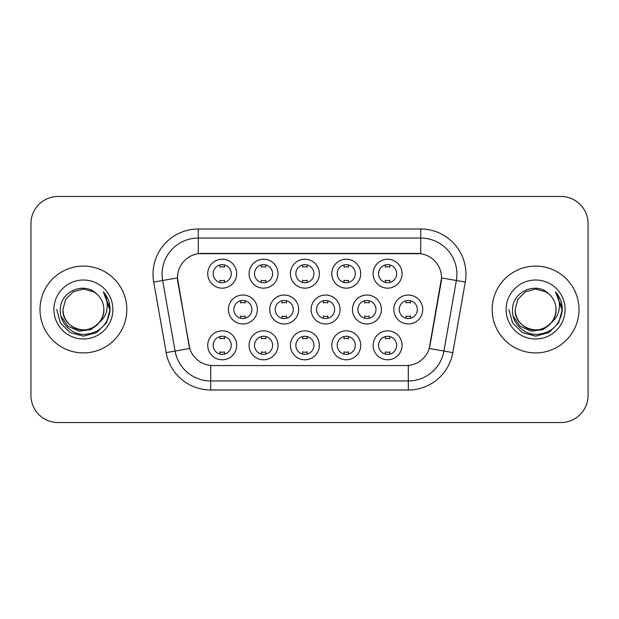 <?xml version="1.0" encoding="UTF-8"?>
<svg xmlns="http://www.w3.org/2000/svg" width="619" height="619" viewBox="0 0 619 619"><rect width="100%" height="100%" fill="white"/><g stroke="black" fill="none" stroke-linecap="round" stroke-linejoin="round"><path stroke-width="0.93" d="M360.722 345.317A14.469 14.469 0 0 1 346.253 359.786A14.469 14.469 0 0 1 331.784 345.317A14.469 14.469 0 0 1 346.253 330.84A14.469 14.469 0 0 1 360.722 345.317M337.208 345.317A9.045 9.045 0 0 0 346.253 354.354A9.045 9.045 0 0 0 355.298 345.317A9.045 9.045 0 0 0 346.253 336.272A9.045 9.045 0 0 0 337.208 345.317M319.373 345.317A14.469 14.469 0 0 1 304.904 359.786A14.469 14.469 0 0 1 290.435 345.317A14.469 14.469 0 0 1 304.904 330.84A14.469 14.469 0 0 1 319.373 345.317M295.859 345.317A9.045 9.045 0 0 0 304.904 354.354A9.045 9.045 0 0 0 313.949 345.317A9.045 9.045 0 0 0 304.904 336.272A9.045 9.045 0 0 0 295.859 345.317M278.024 345.317A14.469 14.469 0 0 1 263.555 359.786A14.469 14.469 0 0 1 249.086 345.317A14.469 14.469 0 0 1 263.555 330.84A14.469 14.469 0 0 1 278.024 345.317M254.517 345.317A9.045 9.045 0 0 0 263.555 354.354A9.045 9.045 0 0 0 272.6 345.317A9.045 9.045 0 0 0 263.555 336.272A9.045 9.045 0 0 0 254.517 345.317M236.682 345.317A14.469 14.469 0 0 1 222.206 359.786A14.469 14.469 0 0 1 207.736 345.317A14.469 14.469 0 0 1 222.206 330.84A14.469 14.469 0 0 1 236.682 345.317M213.168 345.317A9.045 9.045 0 0 0 222.206 354.354A9.045 9.045 0 0 0 231.251 345.317A9.045 9.045 0 0 0 222.206 336.272A9.045 9.045 0 0 0 213.168 345.317M402.071 345.317A14.469 14.469 0 0 1 387.602 359.786A14.469 14.469 0 0 1 373.133 345.317A14.469 14.469 0 0 1 387.602 330.84A14.469 14.469 0 0 1 402.071 345.317M378.557 345.317A9.045 9.045 0 0 0 387.602 354.354A9.045 9.045 0 0 0 396.647 345.317A9.045 9.045 0 0 0 387.602 336.272A9.045 9.045 0 0 0 378.557 345.317M381.397 309.5A14.469 14.469 0 0 1 366.928 323.969A14.469 14.469 0 0 1 352.459 309.5A14.469 14.469 0 0 1 366.928 295.031A14.469 14.469 0 0 1 381.397 309.5M357.883 309.5A9.045 9.045 0 0 0 366.928 318.545A9.045 9.045 0 0 0 375.973 309.5A9.045 9.045 0 0 0 366.928 300.455A9.045 9.045 0 0 0 357.883 309.5M340.048 309.5A14.469 14.469 0 0 1 325.579 323.969A14.469 14.469 0 0 1 311.109 309.5A14.469 14.469 0 0 1 325.579 295.031A14.469 14.469 0 0 1 340.048 309.5M316.533 309.5A9.045 9.045 0 0 0 325.579 318.545A9.045 9.045 0 0 0 334.624 309.5A9.045 9.045 0 0 0 325.579 300.455A9.045 9.045 0 0 0 316.533 309.5M298.698 309.5A14.469 14.469 0 0 1 284.229 323.969A14.469 14.469 0 0 1 269.76 309.5A14.469 14.469 0 0 1 284.229 295.031A14.469 14.469 0 0 1 298.698 309.5M275.184 309.5A9.045 9.045 0 0 0 284.229 318.545A9.045 9.045 0 0 0 293.274 309.5A9.045 9.045 0 0 0 284.229 300.455A9.045 9.045 0 0 0 275.184 309.5M257.357 309.5A14.469 14.469 0 0 1 242.88 323.969A14.469 14.469 0 0 1 228.411 309.5A14.469 14.469 0 0 1 242.88 295.031A14.469 14.469 0 0 1 257.357 309.5M233.843 309.5A9.045 9.045 0 0 0 242.88 318.545A9.045 9.045 0 0 0 251.925 309.5A9.045 9.045 0 0 0 242.88 300.455A9.045 9.045 0 0 0 233.843 309.5M422.746 309.5A14.469 14.469 0 0 1 408.277 323.969A14.469 14.469 0 0 1 393.808 309.5A14.469 14.469 0 0 1 408.277 295.031A14.469 14.469 0 0 1 422.746 309.5M399.232 309.5A9.045 9.045 0 0 0 408.277 318.545A9.045 9.045 0 0 0 417.322 309.5A9.045 9.045 0 0 0 408.277 300.455A9.045 9.045 0 0 0 399.232 309.5M360.722 273.683A14.469 14.469 0 0 1 346.253 288.16A14.469 14.469 0 0 1 331.784 273.683A14.469 14.469 0 0 1 346.253 259.214A14.469 14.469 0 0 1 360.722 273.683M337.208 273.683A9.045 9.045 0 0 0 346.253 282.728A9.045 9.045 0 0 0 355.298 273.683A9.045 9.045 0 0 0 346.253 264.646A9.045 9.045 0 0 0 337.208 273.683M319.373 273.683A14.469 14.469 0 0 1 304.904 288.16A14.469 14.469 0 0 1 290.435 273.683A14.469 14.469 0 0 1 304.904 259.214A14.469 14.469 0 0 1 319.373 273.683M295.859 273.683A9.045 9.045 0 0 0 304.904 282.728A9.045 9.045 0 0 0 313.949 273.683A9.045 9.045 0 0 0 304.904 264.646A9.045 9.045 0 0 0 295.859 273.683M278.024 273.683A14.469 14.469 0 0 1 263.555 288.16A14.469 14.469 0 0 1 249.086 273.683A14.469 14.469 0 0 1 263.555 259.214A14.469 14.469 0 0 1 278.024 273.683M254.517 273.683A9.045 9.045 0 0 0 263.555 282.728A9.045 9.045 0 0 0 272.6 273.683A9.045 9.045 0 0 0 263.555 264.646A9.045 9.045 0 0 0 254.517 273.683M236.682 273.683A14.469 14.469 0 0 1 222.206 288.16A14.469 14.469 0 0 1 207.736 273.683A14.469 14.469 0 0 1 222.206 259.214A14.469 14.469 0 0 1 236.682 273.683M213.168 273.683A9.045 9.045 0 0 0 222.206 282.728A9.045 9.045 0 0 0 231.251 273.683A9.045 9.045 0 0 0 222.206 264.646A9.045 9.045 0 0 0 213.168 273.683M402.071 273.683A14.469 14.469 0 0 1 387.602 288.16A14.469 14.469 0 0 1 373.133 273.683A14.469 14.469 0 0 1 387.602 259.214A14.469 14.469 0 0 1 402.071 273.683M378.557 273.683A9.045 9.045 0 0 0 387.602 282.728A9.045 9.045 0 0 0 396.647 273.683A9.045 9.045 0 0 0 387.602 264.646A9.045 9.045 0 0 0 378.557 273.683M166.171 352.621L153.729 282.078A45.218 45.218 0 0 1 198.258 229.007L420.742 229.007A45.218 45.218 0 0 1 465.271 282.078L452.829 352.621A45.218 45.218 0 0 1 408.3 389.993L210.7 389.993A45.218 45.218 0 0 1 166.171 352.621L189.747 348.466L177.831 282.086A24.42 24.42 0 0 1 201.879 253.426L417.121 253.426A24.42 24.42 0 0 1 441.169 282.086L430.004 345.394A24.42 24.42 0 0 1 405.956 365.574L213.044 365.574A24.42 24.42 0 0 1 188.996 345.394L177.46 277.9L162.635 280.508A36.173 36.173 0 0 1 198.258 238.052L420.742 238.052A36.173 36.173 0 0 1 456.365 280.508L443.924 351.05A36.173 36.173 0 0 1 408.3 380.948L210.7 380.948A36.173 36.173 0 0 1 175.076 351.05L162.635 280.508A36.173 36.173 0 0 1 162.085 274.232M39.995 309.5A43.407 43.407 0 0 0 83.403 352.907A43.407 43.407 0 0 0 126.818 309.5A43.407 43.407 0 0 0 83.403 266.093A43.407 43.407 0 0 0 39.995 309.5A43.407 43.407 0 0 0 83.403 352.907A43.407 43.407 0 0 0 126.818 309.5A43.407 43.407 0 0 0 83.403 266.093A43.407 43.407 0 0 0 39.995 309.5M492.182 309.5A43.407 43.407 0 0 0 535.597 352.907A43.407 43.407 0 0 0 579.005 309.5A43.407 43.407 0 0 0 535.597 266.093A43.407 43.407 0 0 0 492.182 309.5A43.407 43.407 0 0 0 535.597 352.907A43.407 43.407 0 0 0 579.005 309.5A43.407 43.407 0 0 0 535.597 266.093A43.407 43.407 0 0 0 492.182 309.5M198.258 229.007L198.258 253.697L420.742 253.697L420.742 229.007M177.46 277.846L177.73 274.232M405.956 365.574L213.044 365.574M456.365 280.508L441.54 277.9L429.253 348.466L443.924 351.05L456.365 280.508L465.271 282.078M430.004 345.394L429.857 346.16M189.143 346.16L188.996 345.394M588.05 223.583A27.128 27.128 0 0 0 560.922 196.455L58.078 196.455A27.128 27.128 0 0 0 30.95 223.583L30.95 395.417A27.128 27.128 0 0 0 58.078 422.545L560.922 422.545A27.128 27.128 0 0 0 588.05 395.417L588.05 223.583L588.05 395.417M30.95 223.583L30.95 395.417M560.922 196.455L58.078 196.455M58.078 422.545L560.922 422.545M389.862 264.932L389.862 267.129A6.941 6.941 0 0 0 385.343 267.129L385.343 264.932M385.343 282.442L385.343 280.245A6.941 6.941 0 0 0 389.862 280.245L389.862 282.442M406.018 318.259L406.018 316.061A6.941 6.941 0 0 0 410.536 316.061L410.536 318.259M410.536 300.741L410.536 302.939A6.941 6.941 0 0 0 406.018 302.939L406.018 300.741M385.343 354.068L385.343 351.871A6.941 6.941 0 0 0 389.862 351.871L389.862 354.068M389.862 336.558L389.862 338.755A6.941 6.941 0 0 0 385.343 338.755L385.343 336.558M348.512 264.932L348.512 267.129A6.941 6.941 0 0 0 343.994 267.129L343.994 264.932M343.994 282.442L343.994 280.245A6.941 6.941 0 0 0 348.512 280.245L348.512 282.442M307.163 264.932L307.163 267.129A6.941 6.941 0 0 0 302.645 267.129L302.645 264.932M302.645 282.442L302.645 280.245A6.941 6.941 0 0 0 307.163 280.245L307.163 282.442M265.822 264.932L265.822 267.129A6.941 6.941 0 0 0 261.295 267.129L261.295 264.932M261.295 282.442L261.295 280.245A6.941 6.941 0 0 0 265.822 280.245L265.822 282.442M224.473 264.932L224.473 267.129A6.941 6.941 0 0 0 219.946 267.129L219.946 264.932M219.946 282.442L219.946 280.245A6.941 6.941 0 0 0 224.473 280.245L224.473 282.442M364.668 318.259L364.668 316.061A6.941 6.941 0 0 0 369.187 316.061L369.187 318.259M369.187 300.741L369.187 302.939A6.941 6.941 0 0 0 364.668 302.939L364.668 300.741M323.319 318.259L323.319 316.061A6.941 6.941 0 0 0 327.838 316.061L327.838 318.259M327.838 300.741L327.838 302.939A6.941 6.941 0 0 0 323.319 302.939L323.319 300.741M281.97 318.259L281.97 316.061A6.941 6.941 0 0 0 286.489 316.061L286.489 318.259M286.489 300.741L286.489 302.939A6.941 6.941 0 0 0 281.97 302.939L281.97 300.741M103.845 309.5C104.549 324.619 85.925 335.366 73.181 327.203C66.643 323.11 63.239 317.207 62.96 309.5L65.699 299.279L73.181 291.797L83.403 289.058L93.624 291.797L96.796 294.056C84.254 280.902 60.097 291.735 60.322 309.5C59.37 322.646 71.038 334.515 84.06 334.422C98.738 333.362 107.389 325.563 110.02 311.032L110.066 309.5C109.989 302.792 107.76 296.903 103.373 291.835C106.708 297.306 107.884 303.194 106.901 309.5C105.942 314.862 103.334 319.242 99.071 322.638A20.442 20.442 0 0 0 103.845 309.5C103.574 317.207 100.162 323.11 93.624 327.203C80.88 335.366 62.264 324.619 62.96 309.5C63.239 317.207 66.643 323.11 73.181 327.203C85.925 335.366 104.549 324.619 103.845 309.5A20.442 20.442 0 0 0 96.796 294.056M99.071 322.638C88.215 337.301 61.892 327.923 62.96 309.5M100.371 321.54L91.14 329.525L79.046 331.211L67.912 326.174L60.956 316.131M53.915 309.5A29.488 29.488 0 0 0 83.403 338.988A29.488 29.488 0 0 0 112.89 309.5A29.488 29.488 0 0 0 83.403 280.012A29.488 29.488 0 0 0 53.915 309.5M103.373 291.835L110.05 310.274L108.812 301.422L110.05 310.274L108.812 301.422L110.05 310.274L103.574 292.06L110.05 310.274L103.574 292.06L110.066 309.5L106.491 322.832L96.734 332.589L83.403 336.163L70.071 332.589L60.314 322.832L56.739 309.5M103.574 292.06L110.05 310.289M556.04 309.5C556.736 324.619 538.12 335.366 525.376 327.203C518.838 323.11 515.426 317.207 515.155 309.5L517.894 299.279L525.376 291.797L535.597 289.058L545.819 291.797L548.991 294.056C536.441 280.902 512.284 291.735 512.517 309.5C511.557 322.646 523.225 334.515 536.255 334.422C550.933 333.362 559.584 325.563 562.214 311.032L562.261 309.5C562.184 302.792 559.947 296.903 555.56 291.835C558.903 297.306 560.071 303.194 559.089 309.5C558.137 314.862 555.529 319.242 551.266 322.638A20.442 20.442 0 0 0 556.04 309.5C555.761 317.207 552.357 323.11 545.819 327.203C533.075 335.366 514.451 324.619 515.155 309.5C515.426 317.207 518.838 323.11 525.376 327.203C538.12 335.366 556.736 324.619 556.04 309.5A20.442 20.442 0 0 0 548.991 294.056M551.266 322.638C540.41 337.301 514.087 327.923 515.155 309.5M552.566 321.54L543.335 329.525L531.241 331.211L520.107 326.174L513.151 316.131M506.11 309.5A29.488 29.488 0 0 0 535.597 338.988A29.488 29.488 0 0 0 565.085 309.5A29.488 29.488 0 0 0 535.597 280.012A29.488 29.488 0 0 0 506.11 309.5M555.56 291.835L562.245 310.274L561.007 301.422L562.245 310.274L561.007 301.422L562.245 310.274L555.761 292.06L562.245 310.274L555.761 292.06L562.261 309.5L558.686 322.832L548.929 332.589L535.597 336.163L522.266 332.589L512.509 322.832L508.934 309.5M555.761 292.06L562.245 310.289M240.621 318.259L240.621 316.061A6.941 6.941 0 0 0 245.147 316.061L245.147 318.259M245.147 300.741L245.147 302.939A6.941 6.941 0 0 0 240.621 302.939L240.621 300.741M343.994 354.068L343.994 351.871A6.941 6.941 0 0 0 348.512 351.871L348.512 354.068M348.512 336.558L348.512 338.755A6.941 6.941 0 0 0 343.994 338.755L343.994 336.558M302.645 354.068L302.645 351.871A6.941 6.941 0 0 0 307.163 351.871L307.163 354.068M307.163 336.558L307.163 338.755A6.941 6.941 0 0 0 302.645 338.755L302.645 336.558M261.295 354.068L261.295 351.871A6.941 6.941 0 0 0 265.822 351.871L265.822 354.068M265.822 336.558L265.822 338.755A6.941 6.941 0 0 0 261.295 338.755L261.295 336.558M219.946 354.068L219.946 351.871A6.941 6.941 0 0 0 224.473 351.871L224.473 354.068M224.473 336.558L224.473 338.755A6.941 6.941 0 0 0 219.946 338.755L219.946 336.558M408.3 365.458L408.3 389.993M210.7 389.993L210.7 365.458M153.729 282.078L162.635 280.508M443.924 351.05L452.829 352.621"/></g></svg>
